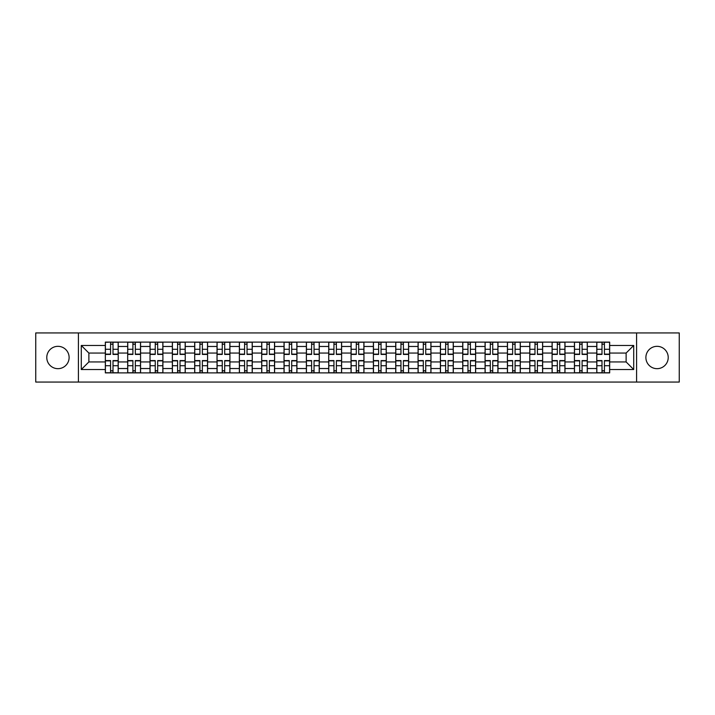 <?xml version="1.0" encoding="UTF-8"?>
<svg xmlns="http://www.w3.org/2000/svg" width="715" height="715" viewBox="0 0 715 715"><rect width="100%" height="100%" fill="white"/><g stroke="black" fill="none" stroke-linecap="round" stroke-linejoin="round"><path stroke-width="1.07" d="M657.058 346.328A11.172 11.172 0 0 0 645.886 357.5A11.172 11.172 0 0 0 657.058 368.672A11.172 11.172 0 0 0 668.221 357.5A11.172 11.172 0 0 0 657.058 346.328M57.942 346.328A11.172 11.172 0 0 0 46.779 357.5A11.172 11.172 0 0 0 57.942 368.672A11.172 11.172 0 0 0 69.114 357.5A11.172 11.172 0 0 0 57.942 346.328M636.582 382.06L679.25 382.06L679.25 332.94L35.75 332.94L35.75 382.06L636.582 382.06L636.582 332.94M127.681 372.89L127.681 346.471L118.225 346.471L118.225 372.89M118.225 346.471L118.225 342.11M127.681 346.471L127.681 342.11M140.569 342.11L140.569 372.89M150.016 372.89L150.016 342.11M162.904 342.11L162.904 372.89M172.351 372.89L172.351 342.11M185.239 342.11L185.239 372.89M194.695 372.89L194.695 342.11M207.582 342.11L207.582 372.89M217.029 372.89L217.029 342.11M229.917 342.11L229.917 372.89M239.364 372.89L239.364 342.11M252.252 342.11L252.252 372.89M261.708 372.89L261.708 342.11M274.596 342.11L274.596 372.89M284.043 372.89L284.043 342.11M296.931 342.11L296.931 372.89M306.377 372.89L306.377 342.11M319.265 342.11L319.265 372.89M328.721 372.89L328.721 342.11M341.609 342.11L341.609 372.89M351.056 372.89L351.056 342.11M363.944 342.11L363.944 372.89M373.391 372.89L373.391 342.11M386.279 342.11L386.279 372.89M395.735 372.89L395.735 342.11M408.623 342.11L408.623 372.89M418.069 372.89L418.069 342.11M430.957 342.11L430.957 372.89M440.404 372.89L440.404 342.11M453.292 342.11L453.292 372.89M462.748 372.89L462.748 342.11M475.636 342.11L475.636 372.89M485.083 372.89L485.083 342.11M497.971 342.11L497.971 372.89M507.418 372.89L507.418 342.11M520.306 342.11L520.306 372.89M529.761 372.89L529.761 342.11M542.649 342.11L542.649 372.89M552.096 372.89L552.096 342.11M564.984 342.11L564.984 372.89M574.431 372.89L574.431 342.11M587.319 342.11L587.319 372.89M596.775 372.89L596.775 342.11M596.775 361.942L587.319 361.942M574.431 361.942L564.984 361.942M552.096 361.942L542.649 361.942M529.761 361.942L520.306 361.942M507.418 361.942L497.971 361.942M485.083 361.942L475.636 361.942M462.748 361.942L453.292 361.942M440.404 361.942L430.957 361.942M418.069 361.942L408.623 361.942M395.735 361.942L386.279 361.942M373.391 361.942L363.944 361.942M351.056 361.942L341.609 361.942M328.721 361.942L319.265 361.942M306.377 361.942L296.931 361.942M284.043 361.942L274.596 361.942M261.708 361.942L252.252 361.942M239.364 361.942L229.917 361.942M217.029 361.942L207.582 361.942M194.695 361.942L185.239 361.942M172.351 361.942L162.904 361.942M150.016 361.942L140.569 361.942M127.681 361.942L118.225 361.942M596.775 353.058L587.319 353.058M574.431 353.058L564.984 353.058M552.096 353.058L542.649 353.058M529.761 353.058L520.306 353.058M507.418 353.058L497.971 353.058M485.083 353.058L475.636 353.058M462.748 353.058L453.292 353.058M440.404 353.058L430.957 353.058M418.069 353.058L408.623 353.058M395.735 353.058L386.279 353.058M373.391 353.058L363.944 353.058M351.056 353.058L341.609 353.058M328.721 353.058L319.265 353.058M306.377 353.058L296.931 353.058M284.043 353.058L274.596 353.058M261.708 353.058L252.252 353.058M239.364 353.058L229.917 353.058M217.029 353.058L207.582 353.058M194.695 353.058L185.239 353.058M172.351 353.058L162.904 353.058M150.016 353.058L140.569 353.058M127.681 353.058L118.225 353.058M88.874 361.942L105.337 361.942L105.337 353.058L88.874 353.058L88.874 361.942L81.287 369.53L81.287 345.47L105.337 345.47L105.337 353.058M609.663 353.058L609.663 361.942L626.125 361.942L626.125 353.058L609.663 353.058L609.663 342.11L105.337 342.11L105.337 345.47M609.663 345.47L633.713 345.47L633.713 369.53L609.663 369.53L609.663 361.942M105.337 361.942L105.337 372.89L609.663 372.89L609.663 369.53M105.337 369.53L81.287 369.53M78.418 382.06L78.418 332.94M113.006 370.745L110.566 370.745M110.566 344.255L113.006 344.255M135.341 370.745L132.901 370.745M132.901 344.255L135.341 344.255M157.675 370.745L155.244 370.745M155.244 344.255L157.675 344.255M180.019 370.745L177.579 370.745M177.579 344.255L180.019 344.255M202.354 370.745L199.914 370.745M199.914 344.255L202.354 344.255M224.689 370.745L222.258 370.745M222.258 344.255L224.689 344.255M247.032 370.745L244.593 370.745M244.593 344.255L247.032 344.255M269.367 370.745L266.927 370.745M266.927 344.255L269.367 344.255M291.702 370.745L289.271 370.745M289.271 344.255L291.702 344.255M314.046 370.745L311.606 370.745M311.606 344.255L314.046 344.255M336.381 370.745L333.941 370.745M333.941 344.255L336.381 344.255M358.716 370.745L356.284 370.745M356.284 344.255L358.716 344.255M381.059 370.745L378.619 370.745M378.619 344.255L381.059 344.255M403.394 370.745L400.954 370.745M400.954 344.255L403.394 344.255M425.729 370.745L423.298 370.745M423.298 344.255L425.729 344.255M448.073 370.745L445.633 370.745M445.633 344.255L448.073 344.255M470.407 370.745L467.968 370.745M467.968 344.255L470.407 344.255M492.742 370.745L490.311 370.745M490.311 344.255L492.742 344.255M515.086 370.745L512.646 370.745M512.646 344.255L515.086 344.255M537.421 370.745L534.981 370.745M534.981 344.255L537.421 344.255M559.756 370.745L557.325 370.745M557.325 344.255L559.756 344.255M582.099 370.745L579.659 370.745M579.659 344.255L582.099 344.255M604.434 370.745L601.994 370.745M601.994 344.255L604.434 344.255M81.287 345.47L88.874 353.058M626.125 361.942L633.713 369.53M626.125 353.058L633.713 345.47M113.006 354.425L113.006 342.253L118.154 342.253L118.154 354.425L113.006 354.425M110.566 344.112L113.006 344.112M108.421 342.253L105.409 342.253L105.409 354.425L110.566 354.425L110.566 342.253L115.151 342.253M110.566 360.575L110.566 372.747L105.409 372.747L105.409 360.575L110.566 360.575M113.006 370.888L110.566 370.888M113.006 372.747L118.154 372.747L118.154 360.575L113.006 360.575L113.006 372.747L108.421 372.747M135.341 354.425L135.341 342.253L140.498 342.253L140.498 354.425L135.341 354.425M132.901 344.112L135.341 344.112M132.901 342.253L127.753 342.253L127.753 354.425L132.901 354.425L132.901 342.253L137.486 342.253M157.675 354.425L157.675 342.253L162.832 342.253L162.832 354.425L157.675 354.425M155.244 344.112L157.675 344.112M155.244 342.253L150.087 342.253L150.087 354.425L155.244 354.425L155.244 342.253L159.829 342.253M132.901 360.575L132.901 372.747L127.753 372.747L127.753 360.575L132.901 360.575M135.341 370.888L132.901 370.888M135.341 372.747L140.498 372.747L140.498 360.575L135.341 360.575L135.341 372.747L130.756 372.747M155.244 360.575L155.244 372.747L150.087 372.747L150.087 360.575L155.244 360.575M157.675 370.888L155.244 370.888M157.675 372.747L162.832 372.747L162.832 360.575L157.675 360.575L157.675 372.747L153.099 372.747M180.019 354.425L180.019 342.253L185.167 342.253L185.167 354.425L180.019 354.425M177.579 344.112L180.019 344.112M177.579 342.253L172.422 342.253L172.422 354.425L177.579 354.425L177.579 342.253L182.164 342.253M202.354 354.425L202.354 342.253L207.511 342.253L207.511 354.425L202.354 354.425M199.914 344.112L202.354 344.112M199.914 342.253L194.766 342.253L194.766 354.425L199.914 354.425L199.914 342.253L204.499 342.253M224.689 354.425L224.689 342.253L229.846 342.253L229.846 354.425L224.689 354.425M222.258 344.112L224.689 344.112M222.258 342.253L217.101 342.253L217.101 354.425L222.258 354.425L222.258 342.253L226.843 342.253M177.579 360.575L177.579 372.747L172.422 372.747L172.422 360.575L177.579 360.575M180.019 370.888L177.579 370.888M180.019 372.747L185.167 372.747L185.167 360.575L180.019 360.575L180.019 372.747L175.434 372.747M199.914 360.575L199.914 372.747L194.766 372.747L194.766 360.575L199.914 360.575M202.354 370.888L199.914 370.888M202.354 372.747L207.511 372.747L207.511 360.575L202.354 360.575L202.354 372.747L197.769 372.747M222.258 360.575L222.258 372.747L217.101 372.747L217.101 360.575L222.258 360.575M224.689 370.888L222.258 370.888M224.689 372.747L229.846 372.747L229.846 360.575L224.689 360.575L224.689 372.747L220.113 372.747M247.032 354.425L247.032 342.253L252.181 342.253L252.181 354.425L247.032 354.425M244.593 344.112L247.032 344.112M244.593 342.253L239.436 342.253L239.436 354.425L244.593 354.425L244.593 342.253L249.178 342.253M244.593 360.575L244.593 372.747L239.436 372.747L239.436 360.575L244.593 360.575M247.032 370.888L244.593 370.888M247.032 372.747L252.181 372.747L252.181 360.575L247.032 360.575L247.032 372.747L242.448 372.747M269.367 354.425L269.367 342.253L274.524 342.253L274.524 354.425L269.367 354.425M266.927 344.112L269.367 344.112M266.927 342.253L261.779 342.253L261.779 354.425L266.927 354.425L266.927 342.253L271.512 342.253M266.927 360.575L266.927 372.747L261.779 372.747L261.779 360.575L266.927 360.575M269.367 370.888L266.927 370.888M269.367 372.747L274.524 372.747L274.524 360.575L269.367 360.575L269.367 372.747L264.782 372.747M291.702 354.425L291.702 342.253L296.859 342.253L296.859 354.425L291.702 354.425M289.271 344.112L291.702 344.112M289.271 342.253L284.114 342.253L284.114 354.425L289.271 354.425L289.271 342.253L293.856 342.253M289.271 360.575L289.271 372.747L284.114 372.747L284.114 360.575L289.271 360.575M291.702 370.888L289.271 370.888M291.702 372.747L296.859 372.747L296.859 360.575L291.702 360.575L291.702 372.747L287.126 372.747M314.046 354.425L314.046 342.253L319.194 342.253L319.194 354.425L314.046 354.425M311.606 344.112L314.046 344.112M311.606 342.253L306.449 342.253L306.449 354.425L311.606 354.425L311.606 342.253L316.191 342.253M311.606 360.575L311.606 372.747L306.449 372.747L306.449 360.575L311.606 360.575M314.046 370.888L311.606 370.888M314.046 372.747L319.194 372.747L319.194 360.575L314.046 360.575L314.046 372.747L309.461 372.747M336.381 354.425L336.381 342.253L341.538 342.253L341.538 354.425L336.381 354.425M333.941 344.112L336.381 344.112M333.941 342.253L328.793 342.253L328.793 354.425L333.941 354.425L333.941 342.253L338.526 342.253M358.716 354.425L358.716 342.253L363.872 342.253L363.872 354.425L358.716 354.425M356.284 344.112L358.716 344.112M356.284 342.253L351.128 342.253L351.128 354.425L356.284 354.425L356.284 342.253L360.869 342.253M381.059 354.425L381.059 342.253L386.207 342.253L386.207 354.425L381.059 354.425M378.619 344.112L381.059 344.112M378.619 342.253L373.462 342.253L373.462 354.425L378.619 354.425L378.619 342.253L383.204 342.253M403.394 354.425L403.394 342.253L408.551 342.253L408.551 354.425L403.394 354.425M400.954 344.112L403.394 344.112M400.954 342.253L395.806 342.253L395.806 354.425L400.954 354.425L400.954 342.253L405.539 342.253M425.729 354.425L425.729 342.253L430.886 342.253L430.886 354.425L425.729 354.425M423.298 344.112L425.729 344.112M423.298 342.253L418.141 342.253L418.141 354.425L423.298 354.425L423.298 342.253L427.874 342.253M448.073 354.425L448.073 342.253L453.221 342.253L453.221 354.425L448.073 354.425M445.633 344.112L448.073 344.112M445.633 342.253L440.476 342.253L440.476 354.425L445.633 354.425L445.633 342.253L450.218 342.253M333.941 360.575L333.941 372.747L328.793 372.747L328.793 360.575L333.941 360.575M336.381 370.888L333.941 370.888M336.381 372.747L341.538 372.747L341.538 360.575L336.381 360.575L336.381 372.747L331.796 372.747M356.284 360.575L356.284 372.747L351.128 372.747L351.128 360.575L356.284 360.575M358.716 370.888L356.284 370.888M358.716 372.747L363.872 372.747L363.872 360.575L358.716 360.575L358.716 372.747L354.131 372.747M378.619 360.575L378.619 372.747L373.462 372.747L373.462 360.575L378.619 360.575M381.059 370.888L378.619 370.888M381.059 372.747L386.207 372.747L386.207 360.575L381.059 360.575L381.059 372.747L376.474 372.747M400.954 360.575L400.954 372.747L395.806 372.747L395.806 360.575L400.954 360.575M403.394 370.888L400.954 370.888M403.394 372.747L408.551 372.747L408.551 360.575L403.394 360.575L403.394 372.747L398.809 372.747M423.298 360.575L423.298 372.747L418.141 372.747L418.141 360.575L423.298 360.575M425.729 370.888L423.298 370.888M425.729 372.747L430.886 372.747L430.886 360.575L425.729 360.575L425.729 372.747L421.144 372.747M445.633 360.575L445.633 372.747L440.476 372.747L440.476 360.575L445.633 360.575M448.073 370.888L445.633 370.888M448.073 372.747L453.221 372.747L453.221 360.575L448.073 360.575L448.073 372.747L443.488 372.747M470.407 354.425L470.407 342.253L475.564 342.253L475.564 354.425L470.407 354.425M467.968 344.112L470.407 344.112M467.968 342.253L462.82 342.253L462.82 354.425L467.968 354.425L467.968 342.253L472.552 342.253M467.968 360.575L467.968 372.747L462.82 372.747L462.82 360.575L467.968 360.575M470.407 370.888L467.968 370.888M470.407 372.747L475.564 372.747L475.564 360.575L470.407 360.575L470.407 372.747L465.823 372.747M492.742 354.425L492.742 342.253L497.899 342.253L497.899 354.425L492.742 354.425M490.311 344.112L492.742 344.112M490.311 342.253L485.154 342.253L485.154 354.425L490.311 354.425L490.311 342.253L494.887 342.253M490.311 360.575L490.311 372.747L485.154 372.747L485.154 360.575L490.311 360.575M492.742 370.888L490.311 370.888M492.742 372.747L497.899 372.747L497.899 360.575L492.742 360.575L492.742 372.747L488.157 372.747M515.086 354.425L515.086 342.253L520.234 342.253L520.234 354.425L515.086 354.425M512.646 344.112L515.086 344.112M512.646 342.253L507.489 342.253L507.489 354.425L512.646 354.425L512.646 342.253L517.231 342.253M512.646 360.575L512.646 372.747L507.489 372.747L507.489 360.575L512.646 360.575M515.086 370.888L512.646 370.888M515.086 372.747L520.234 372.747L520.234 360.575L515.086 360.575L515.086 372.747L510.501 372.747M537.421 354.425L537.421 342.253L542.578 342.253L542.578 354.425L537.421 354.425M534.981 344.112L537.421 344.112M534.981 342.253L529.833 342.253L529.833 354.425L534.981 354.425L534.981 342.253L539.566 342.253M534.981 360.575L534.981 372.747L529.833 372.747L529.833 360.575L534.981 360.575M537.421 370.888L534.981 370.888M537.421 372.747L542.578 372.747L542.578 360.575L537.421 360.575L537.421 372.747L532.836 372.747M559.756 354.425L559.756 342.253L564.913 342.253L564.913 354.425L559.756 354.425M557.325 344.112L559.756 344.112M557.325 342.253L552.168 342.253L552.168 354.425L557.325 354.425L557.325 342.253L561.901 342.253M557.325 360.575L557.325 372.747L552.168 372.747L552.168 360.575L557.325 360.575M559.756 370.888L557.325 370.888M559.756 372.747L564.913 372.747L564.913 360.575L559.756 360.575L559.756 372.747L555.171 372.747M582.099 354.425L582.099 342.253L587.247 342.253L587.247 354.425L582.099 354.425M579.659 344.112L582.099 344.112M579.659 342.253L574.502 342.253L574.502 354.425L579.659 354.425L579.659 342.253L584.244 342.253M579.659 360.575L579.659 372.747L574.502 372.747L574.502 360.575L579.659 360.575M582.099 370.888L579.659 370.888M582.099 372.747L587.247 372.747L587.247 360.575L582.099 360.575L582.099 372.747L577.514 372.747M604.434 354.425L604.434 342.253L609.591 342.253L609.591 354.425L604.434 354.425M601.994 344.112L604.434 344.112M601.994 342.253L596.846 342.253L596.846 354.425L601.994 354.425L601.994 342.253L606.579 342.253M601.994 360.575L601.994 372.747L596.846 372.747L596.846 360.575L601.994 360.575M604.434 370.888L601.994 370.888M604.434 372.747L609.591 372.747L609.591 360.575L604.434 360.575L604.434 372.747L599.849 372.747M574.431 346.471L564.984 346.471M552.096 346.471L542.649 346.471M529.761 346.471L520.306 346.471M507.418 346.471L497.971 346.471M485.083 346.471L475.636 346.471M462.748 346.471L453.292 346.471M440.404 346.471L430.957 346.471M418.069 346.471L408.623 346.471M395.735 346.471L386.279 346.471M373.391 346.471L363.944 346.471M351.056 346.471L341.609 346.471M328.721 346.471L319.265 346.471M306.377 346.471L296.931 346.471M284.043 346.471L274.596 346.471M261.708 346.471L252.252 346.471M239.364 346.471L229.917 346.471M217.029 346.471L207.582 346.471M194.695 346.471L185.239 346.471M172.351 346.471L162.904 346.471M150.016 346.471L140.569 346.471M596.775 346.471L587.319 346.471M574.431 368.529L564.984 368.529M552.096 368.529L542.649 368.529M529.761 368.529L520.306 368.529M507.418 368.529L497.971 368.529M485.083 368.529L475.636 368.529M462.748 368.529L453.292 368.529M440.404 368.529L430.957 368.529M418.069 368.529L408.623 368.529M395.735 368.529L386.279 368.529M373.391 368.529L363.944 368.529M351.056 368.529L341.609 368.529M328.721 368.529L319.265 368.529M306.377 368.529L296.931 368.529M284.043 368.529L274.596 368.529M261.708 368.529L252.252 368.529M239.364 368.529L229.917 368.529M217.029 368.529L207.582 368.529M194.695 368.529L185.239 368.529M172.351 368.529L162.904 368.529M150.016 368.529L140.569 368.529M127.681 368.529L118.225 368.529M596.775 368.529L587.319 368.529M113.006 354.122L118.154 354.122M113.006 349.286L118.154 349.286M105.409 354.122L110.566 354.122M105.409 349.286L110.566 349.286M110.566 360.878L105.409 360.878M110.566 365.714L105.409 365.714M118.154 360.878L113.006 360.878M118.154 365.714L113.006 365.714M135.341 354.122L140.498 354.122M135.341 349.286L140.498 349.286M127.753 354.122L132.901 354.122M127.753 349.286L132.901 349.286M157.675 354.122L162.832 354.122M157.675 349.286L162.832 349.286M150.087 354.122L155.244 354.122M150.087 349.286L155.244 349.286M132.901 360.878L127.753 360.878M132.901 365.714L127.753 365.714M140.498 360.878L135.341 360.878M140.498 365.714L135.341 365.714M155.244 360.878L150.087 360.878M155.244 365.714L150.087 365.714M162.832 360.878L157.675 360.878M162.832 365.714L157.675 365.714M180.019 354.122L185.167 354.122M180.019 349.286L185.167 349.286M172.422 354.122L177.579 354.122M172.422 349.286L177.579 349.286M202.354 354.122L207.511 354.122M202.354 349.286L207.511 349.286M194.766 354.122L199.914 354.122M194.766 349.286L199.914 349.286M224.689 354.122L229.846 354.122M224.689 349.286L229.846 349.286M217.101 354.122L222.258 354.122M217.101 349.286L222.258 349.286M177.579 360.878L172.422 360.878M177.579 365.714L172.422 365.714M185.167 360.878L180.019 360.878M185.167 365.714L180.019 365.714M199.914 360.878L194.766 360.878M199.914 365.714L194.766 365.714M207.511 360.878L202.354 360.878M207.511 365.714L202.354 365.714M222.258 360.878L217.101 360.878M222.258 365.714L217.101 365.714M229.846 360.878L224.689 360.878M229.846 365.714L224.689 365.714M247.032 354.122L252.181 354.122M247.032 349.286L252.181 349.286M239.436 354.122L244.593 354.122M239.436 349.286L244.593 349.286M244.593 360.878L239.436 360.878M244.593 365.714L239.436 365.714M252.181 360.878L247.032 360.878M252.181 365.714L247.032 365.714M269.367 354.122L274.524 354.122M269.367 349.286L274.524 349.286M261.779 354.122L266.927 354.122M261.779 349.286L266.927 349.286M266.927 360.878L261.779 360.878M266.927 365.714L261.779 365.714M274.524 360.878L269.367 360.878M274.524 365.714L269.367 365.714M291.702 354.122L296.859 354.122M291.702 349.286L296.859 349.286M284.114 354.122L289.271 354.122M284.114 349.286L289.271 349.286M289.271 360.878L284.114 360.878M289.271 365.714L284.114 365.714M296.859 360.878L291.702 360.878M296.859 365.714L291.702 365.714M314.046 354.122L319.194 354.122M314.046 349.286L319.194 349.286M306.449 354.122L311.606 354.122M306.449 349.286L311.606 349.286M311.606 360.878L306.449 360.878M311.606 365.714L306.449 365.714M319.194 360.878L314.046 360.878M319.194 365.714L314.046 365.714M336.381 354.122L341.538 354.122M336.381 349.286L341.538 349.286M328.793 354.122L333.941 354.122M328.793 349.286L333.941 349.286M358.716 354.122L363.872 354.122M358.716 349.286L363.872 349.286M351.128 354.122L356.284 354.122M351.128 349.286L356.284 349.286M381.059 354.122L386.207 354.122M381.059 349.286L386.207 349.286M373.462 354.122L378.619 354.122M373.462 349.286L378.619 349.286M403.394 354.122L408.551 354.122M403.394 349.286L408.551 349.286M395.806 354.122L400.954 354.122M395.806 349.286L400.954 349.286M425.729 354.122L430.886 354.122M425.729 349.286L430.886 349.286M418.141 354.122L423.298 354.122M418.141 349.286L423.298 349.286M448.073 354.122L453.221 354.122M448.073 349.286L453.221 349.286M440.476 354.122L445.633 354.122M440.476 349.286L445.633 349.286M333.941 360.878L328.793 360.878M333.941 365.714L328.793 365.714M341.538 360.878L336.381 360.878M341.538 365.714L336.381 365.714M356.284 360.878L351.128 360.878M356.284 365.714L351.128 365.714M363.872 360.878L358.716 360.878M363.872 365.714L358.716 365.714M378.619 360.878L373.462 360.878M378.619 365.714L373.462 365.714M386.207 360.878L381.059 360.878M386.207 365.714L381.059 365.714M400.954 360.878L395.806 360.878M400.954 365.714L395.806 365.714M408.551 360.878L403.394 360.878M408.551 365.714L403.394 365.714M423.298 360.878L418.141 360.878M423.298 365.714L418.141 365.714M430.886 360.878L425.729 360.878M430.886 365.714L425.729 365.714M445.633 360.878L440.476 360.878M445.633 365.714L440.476 365.714M453.221 360.878L448.073 360.878M453.221 365.714L448.073 365.714M470.407 354.122L475.564 354.122M470.407 349.286L475.564 349.286M462.82 354.122L467.968 354.122M462.82 349.286L467.968 349.286M467.968 360.878L462.82 360.878M467.968 365.714L462.82 365.714M475.564 360.878L470.407 360.878M475.564 365.714L470.407 365.714M492.742 354.122L497.899 354.122M492.742 349.286L497.899 349.286M485.154 354.122L490.311 354.122M485.154 349.286L490.311 349.286M490.311 360.878L485.154 360.878M490.311 365.714L485.154 365.714M497.899 360.878L492.742 360.878M497.899 365.714L492.742 365.714M515.086 354.122L520.234 354.122M515.086 349.286L520.234 349.286M507.489 354.122L512.646 354.122M507.489 349.286L512.646 349.286M512.646 360.878L507.489 360.878M512.646 365.714L507.489 365.714M520.234 360.878L515.086 360.878M520.234 365.714L515.086 365.714M537.421 354.122L542.578 354.122M537.421 349.286L542.578 349.286M529.833 354.122L534.981 354.122M529.833 349.286L534.981 349.286M534.981 360.878L529.833 360.878M534.981 365.714L529.833 365.714M542.578 360.878L537.421 360.878M542.578 365.714L537.421 365.714M559.756 354.122L564.913 354.122M559.756 349.286L564.913 349.286M552.168 354.122L557.325 354.122M552.168 349.286L557.325 349.286M557.325 360.878L552.168 360.878M557.325 365.714L552.168 365.714M564.913 360.878L559.756 360.878M564.913 365.714L559.756 365.714M582.099 354.122L587.247 354.122M582.099 349.286L587.247 349.286M574.502 354.122L579.659 354.122M574.502 349.286L579.659 349.286M579.659 360.878L574.502 360.878M579.659 365.714L574.502 365.714M587.247 360.878L582.099 360.878M587.247 365.714L582.099 365.714M604.434 354.122L609.591 354.122M604.434 349.286L609.591 349.286M596.846 354.122L601.994 354.122M596.846 349.286L601.994 349.286M601.994 360.878L596.846 360.878M601.994 365.714L596.846 365.714M609.591 360.878L604.434 360.878M609.591 365.714L604.434 365.714"/></g></svg>
